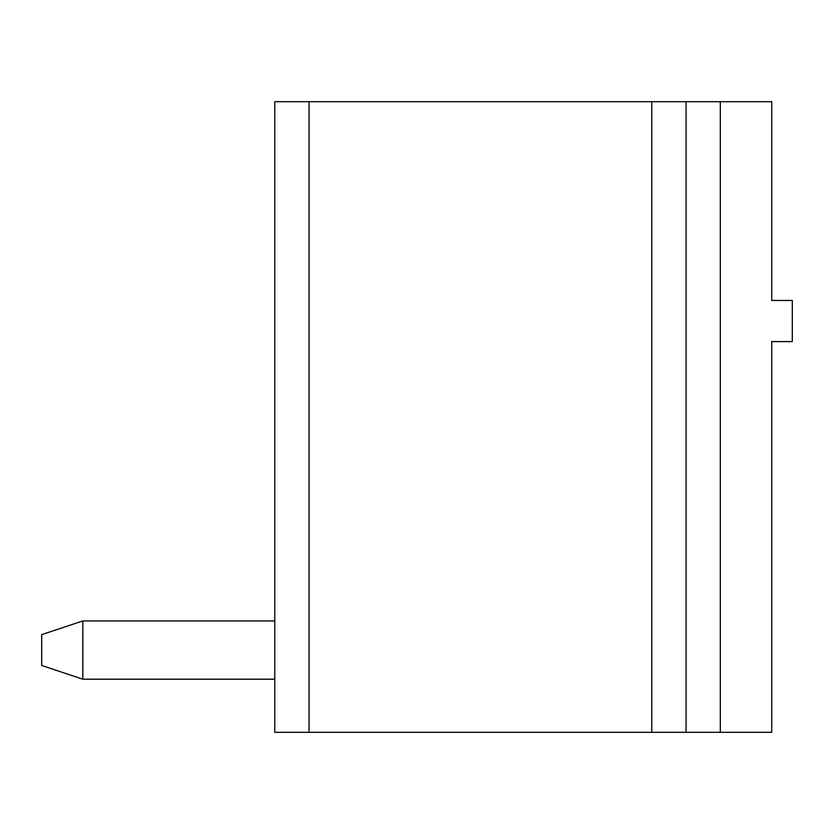 <?xml version="1.0" encoding="UTF-8"?>
<svg xmlns="http://www.w3.org/2000/svg" width="834" height="834" viewBox="0 0 834 834"><rect width="100%" height="100%" fill="white"/><g stroke="black" fill="none" stroke-linecap="round" stroke-linejoin="round"><path stroke-width="1.25" d="M720.326 732.325L771.731 732.325L771.731 341.596L792.3 341.596L792.3 300.469L771.731 300.469L771.731 101.675L686.048 101.675L686.048 732.325L720.326 732.325L720.326 101.675M309.039 732.325L309.039 101.675L274.761 101.675L274.761 732.325L686.048 732.325M309.039 101.675L686.048 101.675M274.761 679.199L82.827 679.199L82.827 620.934L274.761 620.934M82.827 679.199L41.7 665.49L41.7 634.643L82.827 620.934M651.781 732.325L651.781 101.675"/></g></svg>
